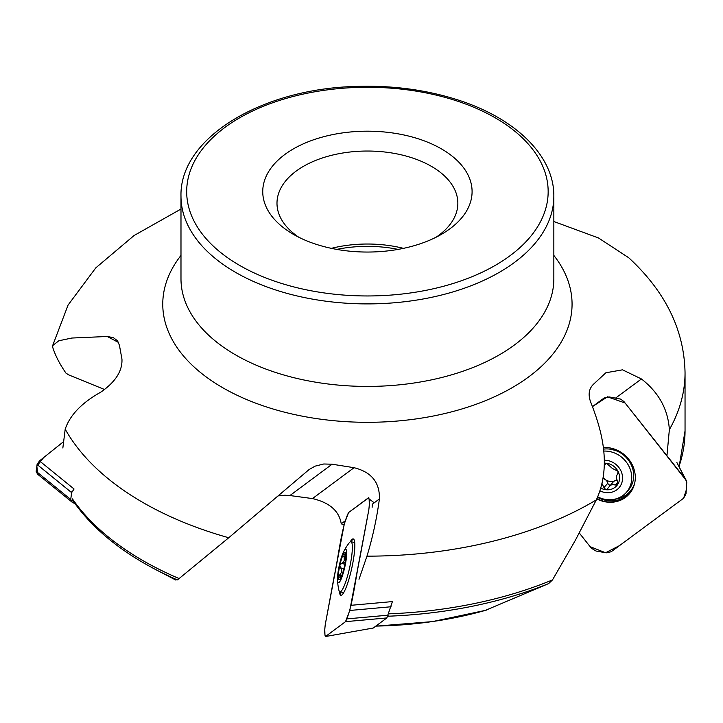 <?xml version="1.0" encoding="UTF-8"?>
<svg xmlns="http://www.w3.org/2000/svg" width="723" height="723" viewBox="0 0 723 723"><rect width="100%" height="100%" fill="white"/><g stroke="black" fill="none" stroke-linecap="round" stroke-linejoin="round"><path stroke-width="1.08" d="M485.232 610.429L548.64 583.606L552.489 579.918L575.282 540.433L596.33 499.891C611.965 465.63 601.699 430.031 590.7 402.142C587.935 394.659 588.893 388.667 593.565 384.166L605.874 372.77L622.512 369.824L641.437 378.96C658.789 392.517 668.097 409.426 669.353 429.688L666.94 455.743M72.779 500.515L72.436 498.888A317.623 183.38 0 0 0 179.105 578.554L177.379 579.909L175.653 579.575M175.816 580.063L155.725 569.588A315.861 182.359 0 0 0 177.379 579.909M104.6 389.525L68.748 374.912L65.965 373.113C59.855 364.311 55.472 355.806 52.797 347.6L52.68 345.594L58.816 340.777L71.821 338.039L107.185 336.484L113.384 337.65L117.596 340.885L119.449 345.386L121.952 359.123C122.503 370.971 115.454 381.979 100.813 392.137C81.807 402.756 69.932 415.101 65.197 429.182L62.847 447.989M359.015 579.268L366.959 556.15C372.589 537.713 376.746 518.644 379.412 498.933C379.873 482.44 371.414 472.029 354.044 467.7L332.101 464.211L323.777 463.985L315.12 466.145L309.119 469.534L228.739 537.749L179.105 578.554M628.486 257.587L598.508 237.975L553.845 221.518M343.931 524.97L341.247 523.786C339.186 510.989 329.589 502.593 312.472 498.581L354.044 467.7M278.301 495.879L284.907 495.228L289.923 495.544L312.472 498.581M441.428 234.351A104.663 60.425 0 0 0 441.428 234.342A104.663 60.425 0 0 0 441.428 148.884A104.663 60.425 0 0 0 293.411 148.884A104.663 60.425 0 0 0 293.402 234.342A104.663 60.425 0 0 0 441.428 234.351M436.023 237.252A90.429 52.21 0 0 0 457.849 203.244A90.429 52.21 0 0 0 367.42 151.035A90.429 52.21 0 0 0 276.99 203.244A90.429 52.21 0 0 0 298.807 237.252M403.479 248.351A90.429 52.21 0 0 0 331.36 248.351M345.341 520.75L341.247 523.786M379.412 498.933L372.264 504.247L372.137 507.275M340.569 578.264A14.008 2.35 102.4 0 1 339.9 579.24A14.008 2.35 102.4 0 1 338.337 577.505A14.008 2.35 102.4 0 1 339.828 565.386A14.008 2.35 102.4 0 1 343.624 553.773A14.008 2.35 102.4 0 1 345.639 553.086A14.008 2.35 102.4 0 1 345.847 554.532A14.008 2.35 102.4 0 1 344.365 566.642A14.008 2.35 102.4 0 1 340.569 578.264L341.039 577.93M337.514 580.018A17.081 2.865 102.4 0 1 337.505 579.719A17.081 2.865 102.4 0 1 343.66 551.649A17.081 2.865 102.4 0 1 346.615 555.418A17.081 2.865 102.4 0 1 341.916 577.144A17.081 2.865 102.4 0 1 337.514 580.018M343.66 551.649A56.945 56.945 0 0 1 349.182 542.883A25.621 4.293 102.4 0 1 350.917 541.717A25.621 4.293 102.4 0 1 349.634 567.672A25.621 4.293 102.4 0 1 339.946 591.775A25.621 4.293 102.4 0 1 338.852 589.995A56.945 56.945 0 0 1 337.505 579.719M345.187 562.386L343.678 562.051L341.482 563.434L344.871 564.175M341.41 576.493L338.337 577.505L339.575 575.065C342.151 572.056 342.44 569.652 340.461 567.862L339.828 565.386L341.482 563.434M343.678 562.051A10.077 1.69 -77.6 0 1 344.265 560.271L344.021 553.565M344.265 560.271L345.467 560.533M343.624 553.773L344.835 554.478C346.516 557.18 346.959 557.325 346.163 554.93L345.847 554.532M604.301 463.181A14.008 12.707 42.3 0 1 606.552 463.271A14.008 12.707 42.3 0 1 617.957 471.224A14.008 12.707 42.3 0 1 617.596 484.582A14.008 12.707 42.3 0 1 605.829 489.697A14.008 12.707 42.3 0 1 600.867 488.142M604.283 460.253A17.081 15.49 42.3 0 1 622.557 477.325A17.081 15.49 42.3 0 1 605.747 492.589A17.081 15.49 42.3 0 1 600.027 490.854M603.705 451.08A25.621 23.244 42.3 0 1 628.603 465.603A25.621 23.244 42.3 0 1 626.136 492.634A25.621 23.244 42.3 0 1 606.507 499.566A25.621 23.244 42.3 0 1 597.731 496.873M603.497 449.137A25.621 23.244 42.3 0 1 629.986 462.476A25.621 23.244 42.3 0 1 628.079 490.501L626.136 492.634M617.415 484.817L617.55 481.545L616.412 477.975A10.077 9.137 -137.7 0 0 616.466 475.924L618.075 473.267M603.036 478.599A5.883 5.332 42.3 0 1 605.296 479.593A5.883 5.332 42.3 0 1 607.835 483.253A2.35 2.133 42.3 0 0 610.32 485.16M603.181 477.677A10.077 9.137 -137.7 0 0 605.296 479.593A10.077 9.137 -137.7 0 0 614.902 480.768A5.883 5.332 42.3 0 1 616.981 480.334M602.042 483.615L603.949 487.528L605.829 489.697L606.724 489.607L613.221 481.97A5.883 5.332 42.3 0 1 614.902 480.768A10.077 9.137 -137.7 0 0 616.746 479.674M617.596 484.582L615.291 485.025L617.84 482.214M609.616 485.928L612.345 484.329L615.291 485.025M604.853 463.795L604.582 464.356L606.552 463.271L612.363 468.45L617.957 471.224L617.93 473.457M605.476 463.38L604.274 465.232M596.927 498.662A28.839 26.155 -137.7 0 0 629.082 494.161M623.922 401.527L685.259 478.825L686.778 482.178L686 493.863L683.615 498.219L611.197 551.748L606.226 552.842L596.023 551.034L591.378 548.233L579.304 533.014L590.176 546.715L605.585 552.734L619.448 545.648L683.615 498.219L686.344 489.823L686.29 480.551L625.088 403L607.474 396.819L592.453 406.615L604.094 398.012L609.073 396.909L620.605 399.096L623.922 401.527M686.046 480.036L676.882 462.53L685.259 478.825M603.298 447.528A28.839 26.155 42.3 0 1 631.649 463.642A28.839 26.155 42.3 0 1 628.983 494.27A28.839 26.155 42.3 0 1 596.8 498.924M375.806 626.118L373.258 628.025L325.422 636.538L373.258 628.025M353.547 539.087A28.839 4.835 -77.6 0 0 352.905 539.403A28.839 4.835 -77.6 0 0 351.053 541.753M340.081 591.812A28.839 4.835 -77.6 0 0 341.238 595.273M368.504 497.74L369.146 499.006L369.317 505.169L368.829 509.715L349.778 610.474L345.513 621.663L325.585 636.466L324.952 635.201L324.781 629.037L325.269 624.491L344.32 523.732L348.585 512.544L368.838 497.704M375.852 626.1L386.841 617.939L392.417 601.581L351.098 605.305M350.212 541.879A28.839 4.835 102.4 0 1 352.218 539.25A28.839 4.835 102.4 0 1 353.222 538.933A28.839 4.835 102.4 0 1 351.776 568.142A28.839 4.835 102.4 0 1 340.876 595.273A28.839 4.835 102.4 0 1 339.367 591.342M386.841 617.939L345.513 621.663L325.648 636.421C324.6 635.183 324.473 631.215 325.269 624.491L334.134 576.701C338.689 555.662 341.654 526.217 348.585 512.544L368.45 497.786C369.498 499.024 369.625 503 368.829 509.715L359.964 557.505C355.409 578.545 352.444 607.989 345.513 621.663M63.624 441.608L39.494 460.903L37.081 464.509L36.15 471.333L37.686 474.161L36.855 466.136L43.57 457.641L63.624 441.608M75.056 503.75L72.255 502.277L70.718 499.448L71.649 492.625L74.062 489.01L39.494 460.903M37.108 473.791L72.255 502.277M69.67 491.007L71.767 492.11M678.978 466.534A317.623 183.38 0 0 0 685.043 430.881L685.043 372.77A317.623 183.38 0 0 1 669.353 429.688M387.835 616.222A315.861 182.359 0 0 0 548.64 583.606M388.676 613.854A317.623 183.38 0 0 0 552.489 579.918M375.861 626.091A268.179 154.83 0 0 0 486.452 610.085M180.985 255.418A204.654 118.156 0 0 0 250.971 401.319A204.654 118.156 0 0 0 512.128 387.7A204.654 118.156 0 0 0 553.845 255.418M366.959 556.15A317.623 183.38 0 0 0 592.01 502.431A317.623 183.38 0 0 0 596.33 499.891M65.197 429.182A317.623 183.38 0 0 0 228.739 537.749M495.219 265.404A180.741 104.347 0 0 0 414.198 90.827A180.741 104.347 0 0 0 192.842 218.626A180.741 104.347 0 0 0 495.219 265.404M499.241 272.381A186.435 107.637 0 0 0 553.845 196.267C554.279 155.544 514.957 117.795 456.773 99.575C425.052 89.571 391.215 85.197 355.246 86.462C261.102 88.947 179.403 138.183 180.985 196.267A186.435 107.637 0 0 0 296.069 295.707A186.435 107.637 0 0 0 499.241 272.381M180.985 196.267L180.985 278.789A186.435 107.637 0 0 0 296.069 378.228A186.435 107.637 0 0 0 499.241 354.903A186.435 107.637 0 0 0 553.845 278.789L553.845 196.267M398.102 249.39A92.173 53.213 0 0 0 336.737 249.39M118.545 342.467L107.185 336.484M289.923 495.544L332.101 464.211M615.589 398.075L641.437 378.96M340.461 567.862L343.904 568.621M339.575 575.065L341.789 575.553M343.741 556.529L345.82 556.981M603.949 487.528L607.835 483.253M597.523 497.334A28.577 25.92 -137.7 0 0 631.821 490.438M613.963 499.34A27.718 25.133 -137.7 0 0 634.686 483.199M354.577 541.563A28.577 4.79 -77.6 0 0 354.026 542.404M343.054 592.462A28.577 4.79 -77.6 0 0 343.199 593.447M374.216 502.801L369.146 499.006M391.098 606.751L349.778 610.474M388.224 615.174L346.904 618.897M71.649 492.625L37.081 464.509M70.718 499.448L36.15 471.333M679.114 466.778L685.043 430.881M375.761 626.163L432.309 621.626L485.955 610.257M72.806 500.551C91.487 527.419 119.132 550.438 155.725 569.588M52.652 345.594L68.07 305.061L95.77 267.89L134.089 235.517L180.985 209.037M628.522 257.551C665.413 291.55 684.247 329.95 685.043 372.77M339.946 591.775L343.732 592.607M350.917 541.717L354.704 542.548M606.199 463.253L604.274 465.368M618.165 473.086L617.325 474.008M610.022 449.137L619.566 451.414M629.869 460.777L631.992 465.241L633.041 470.058"/></g></svg>
